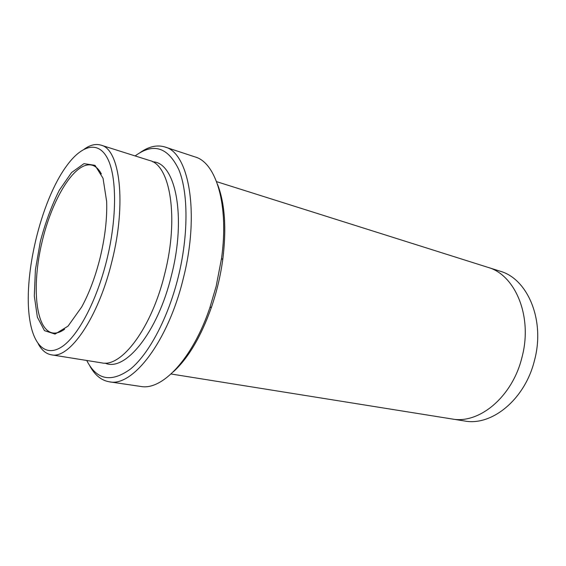 <?xml version="1.0" encoding="UTF-8"?>
<svg xmlns="http://www.w3.org/2000/svg" width="566" height="566" viewBox="0 0 566 566"><rect width="100%" height="100%" fill="white"/><g stroke="black" fill="none" stroke-linecap="round" stroke-linejoin="round"><path stroke-width="0.85" d="M100.083 257.947C105.043 237.373 107.229 218.54 106.649 201.446L103.033 178.248L95.003 165.329L83.98 163.652L71.592 172.517L59.366 190.112C51.718 205.366 45.379 222.495 40.349 241.498L35.403 269.777L34.314 295.954L37.363 317.165L44.466 330.643L55.065 334.082L68.04 326.129L81.667 307.02C89.209 293.202 95.343 276.845 100.083 257.947M106.776 260.013C117.155 217.981 116.9 176.259 107.462 158.289C98.017 140.212 81.398 145.285 66.399 166.199C40.561 201.446 22.59 277.397 29.885 320.49C33.847 345.352 45.952 357.415 62.012 346.696C78.016 336.034 96.659 301.126 106.776 260.013M217.599 184.488C224.914 203.527 226.633 228.572 222.756 259.624C220.521 275.791 216.785 291.596 211.528 307.048C201.086 336.544 188.322 358.158 173.246 371.904M100.96 145.137L149.65 160.518C170.168 165.031 179.132 217.549 164.748 273.718C151.674 328.139 121.464 367.702 101.76 362.877L51.343 354.804C69.314 359.445 98.35 317.95 111.934 261.329C126.77 202.869 119.794 149.007 100.96 145.137C95.781 143.608 90.227 144.924 84.306 149.084M38.219 343.81C41.658 350.184 46.03 353.849 51.343 354.804M86.739 360.471C96.722 380.133 111.346 382.956 130.619 368.933C148.957 353.849 168.017 318.191 178.177 277.298C188.577 235.364 188.365 192.787 178.849 169.68C167.946 147.082 153.379 142.498 135.14 155.933M164.911 146.99L195.114 156.945C216.092 162.69 229.124 204.878 221.525 258.443L216.162 286.304L209.908 307.55C192.688 358.844 162.131 390.717 140.8 386.451L109.344 381.809C132.501 387.222 168.024 341.864 183.257 278.599C200.017 213.255 188.924 152.53 164.911 146.99C157.115 144.627 148.886 146.467 140.234 152.523M89.761 365.806C94.784 375.095 101.314 380.43 109.344 381.809M488.196 267.435L499.912 271.142C527.597 278.635 545.426 320.179 534.474 360.443C524.965 399.582 491.613 426.382 464.46 420.97L452.326 419.024M171.066 373.985L451.859 418.953C478.907 424.366 512.294 397.155 521.93 357.5C533.002 316.698 515.322 274.736 487.75 267.293L216.58 181.651M101.364 173.932C98.838 169.199 95.796 166.298 92.23 165.23C75.32 160.496 52.221 198.298 42.054 241.901C31.597 285.441 35.304 329.582 52.539 332.928C56.211 333.572 60.229 332.348 64.609 329.242M105.035 363.089C124.86 372.35 157.723 332.709 171.491 275.302C186.688 216.148 175.333 162.237 152.671 161.791M222.756 259.624L221.525 258.443M211.528 307.048L209.908 307.55"/></g></svg>
